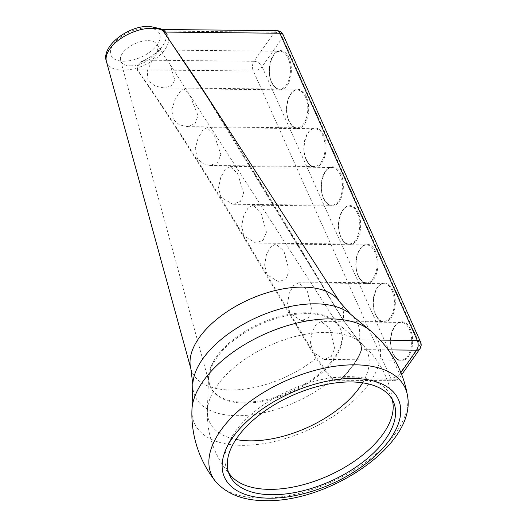 <?xml version="1.0" encoding="UTF-8"?>
<svg xmlns="http://www.w3.org/2000/svg" width="527" height="527" viewBox="0 0 527 527"><rect width="100%" height="100%" fill="white"/><g stroke="black" fill="none" stroke-linecap="round" stroke-linejoin="round"><path stroke-width="0.4" stroke-dasharray="2.63 1.98" d="M141.302 61.626C138.733 63.326 137.152 65.48 136.565 68.075L137.185 69.887C203.277 165.01 257.69 262.024 316.141 358.32L330.567 378.07L331.167 377.602L316.806 357.991C258.276 261.728 203.916 164.701 137.428 69.775C137.224 65.427 139.826 62.219 145.248 60.15L141.302 61.626A32.733 17.121 155.9 0 0 164.892 30.836A32.733 17.121 155.9 0 0 163.89 29.552L165.715 31.086L274.435 32.213A6.897 4.414 -144.8 0 1 282.538 37.634L419.973 344.882L399.506 373.946L262.064 66.705L282.538 37.634A6.897 3.61 155.9 0 0 283.131 34.762M163.89 29.552L165.715 31.086M137.185 69.887L253.316 70.974A6.897 3.61 155.9 0 0 262.064 66.705A6.897 4.414 -144.8 0 0 253.968 61.277A6.897 3.88 -89.4 0 0 253.316 70.974L390.751 378.221A6.897 3.61 155.9 0 0 399.506 373.946A6.897 4.414 -144.8 0 1 399.44 377.859A6.897 4.414 -144.8 0 1 396.205 379.256L400.895 372.596M214.897 108.345L343.38 320.258L359.032 341.437C361.252 344.46 362.128 347.188 361.674 349.618A91.929 48.076 -24.1 0 1 341.2 378.682L336.99 380.198L332.669 378.867L331.167 377.602L390.751 378.221A6.897 3.88 -89.4 0 0 393.728 380.784A6.897 3.88 -89.4 0 0 396.205 379.256L341.2 378.682L336.99 380.198L393.728 380.784A6.897 6.897 0 0 0 399.44 377.859L401.706 374.638M106.434 61.527A33.372 17.45 155.9 0 0 122.607 70.183A33.372 17.45 155.9 0 0 136.565 68.075A33.372 17.45 155.9 0 0 167.158 34.36A33.372 17.45 155.9 0 0 162.948 30.619M260.806 212.229L266.458 232.157L263.144 240.167L255.799 243.052L244.073 235.984L241.629 226.254L243.639 215.912L248.013 208.073L252.934 205.201L260.806 212.229M267.169 274.778L264.62 265.061L266.412 254.699L270.713 246.867L275.792 243.994L283.901 251.023L289.218 270.977L285.838 278.961L278.638 281.846L267.169 274.778M190.115 95.828L198.007 115.525L195.069 123.759L186.92 126.671L179.404 124.833L173.39 119.583L171.683 109.761L175.096 99.57L179.905 91.685L183.844 88.813L190.115 95.828M306.905 289.817L311.964 309.79L308.539 317.755L301.444 320.633L290.173 313.572L287.538 303.868L289.165 293.493L293.42 285.654L298.611 282.788L306.905 289.817M313.117 352.365L310.416 342.669L311.905 332.287L316.114 324.454L321.411 321.575L329.849 328.611L334.698 348.591L331.233 356.548L324.23 359.427L313.117 352.365M197.355 158.39L195.273 148.621L198.014 138.324L202.612 130.479L207.019 127.613L214.087 134.629L220.872 154.457L217.756 162.566L209.977 165.465L202.948 163.614L197.355 158.39M148.028 80.763L147.231 70.914L151.895 61.027L157.165 52.917L160.294 50.019L161.091 50.599L164.753 57.008L170.142 64.63L174.892 80.242L171.005 86.02L163.633 87.871L155.155 86.053L148.028 80.763M237.572 173.429L243.685 193.317L240.45 201.367L232.921 204.259L220.839 197.19L218.54 187.447L220.853 177.112L225.319 169.272L230.022 166.407L237.572 173.429M330.567 378.07L332.148 379.466C335.343 381.482 338.327 381.423 341.094 379.295L340.976 378.722C351.002 369.104 357.774 359.5 361.278 349.908L361.278 349.908A0.665 0.507 -160.2 0 1 361.674 349.618L388.228 349.895M341.094 379.295A91.309 47.753 155.9 0 0 361.43 350.422C362.023 347.787 361.173 344.816 358.887 341.489L343.09 320.06L198.758 83.332C248.316 162.052 296.431 241.004 343.103 320.185L343.38 320.258M244.166 403.089A71.191 37.233 155.9 0 0 316.292 377.352A71.191 37.233 155.9 0 0 340.64 329.296A71.191 37.233 155.9 0 0 339.217 326.668A71.191 37.233 155.9 0 0 307.149 313.651A71.191 37.233 155.9 0 0 237.176 337.774A71.191 37.233 155.9 0 0 209.66 384.624A71.191 37.233 155.9 0 0 210.668 387.437A71.191 37.233 155.9 0 0 244.166 403.089M130.307 65.816A20.019 10.474 155.9 0 0 151.183 58.115A20.019 10.474 155.9 0 0 157.039 44.321A20.019 10.474 155.9 0 0 148.021 40.658A20.019 10.474 155.9 0 0 128.344 47.443A20.019 10.474 155.9 0 0 120.604 60.625A20.019 10.474 155.9 0 0 130.307 65.816M357.537 339.77L380.198 340.106M361.43 350.422A0.665 0.507 -160.2 0 1 361.278 349.908C361.884 347.774 361.067 344.994 358.828 341.549L359.032 341.437M191.933 410.026A100.664 52.647 155.9 0 0 241.748 445.348A100.664 52.647 155.9 0 0 352.635 401.6A100.664 52.647 155.9 0 0 369.967 330.383M243.764 402.2A71.191 37.233 155.9 0 0 315.89 376.462A71.191 37.233 155.9 0 0 340.244 328.407A71.191 37.233 155.9 0 0 334.447 320.89A71.191 37.233 155.9 0 0 306.754 312.761A71.191 37.233 155.9 0 0 208.534 377.213A71.191 37.233 155.9 0 0 210.273 386.548A71.191 37.233 155.9 0 0 243.764 402.2M215.312 481.144A106.144 55.513 155.9 0 0 261.412 498.173A106.144 55.513 155.9 0 0 363.61 463.734A106.144 55.513 155.9 0 0 407.404 395.217M362.596 382.813A86.323 45.144 155.9 0 0 360.066 342.254L360.066 342.254A86.323 45.144 155.9 0 0 326.483 332.399A86.323 45.144 155.9 0 0 207.381 410.553L207.381 410.553A86.323 45.144 155.9 0 0 235.931 439.472M392.016 399.077A89.768 46.949 155.9 0 0 390.975 396.324A89.768 46.949 155.9 0 0 348.742 376.594A89.768 46.949 155.9 0 0 257.795 409.038A89.768 46.949 155.9 0 0 227.091 469.636A89.768 46.949 155.9 0 0 228.448 472.245M145.248 60.15L253.968 61.277L274.435 32.213A6.897 3.88 -89.4 0 1 276.906 30.678M410.302 329.019A19.578 11.021 -89.4 0 0 394.828 326.088A19.578 11.021 -89.4 0 0 392.984 353.617A19.578 11.021 -89.4 0 0 408.458 356.555A19.578 11.021 -89.4 0 0 410.302 329.019M392.977 290.285A19.578 11.021 -89.4 0 0 377.503 287.353A19.578 11.021 -89.4 0 0 375.659 314.882A19.578 11.021 -89.4 0 0 391.133 317.814A19.578 11.021 -89.4 0 0 392.977 290.285M375.652 251.55A19.578 11.021 -89.4 0 0 360.178 248.619A19.578 11.021 -89.4 0 0 358.327 276.148A19.578 11.021 -89.4 0 0 373.801 279.079A19.578 11.021 -89.4 0 0 375.652 251.55M358.32 212.816A19.578 11.021 -89.4 0 0 342.846 209.884A19.578 11.021 -89.4 0 0 341.002 237.413A19.578 11.021 -89.4 0 0 356.476 240.345A19.578 11.021 -89.4 0 0 358.32 212.816M340.995 174.081A19.578 11.021 -89.4 0 0 325.521 171.143A19.578 11.021 -89.4 0 0 323.677 198.679A19.578 11.021 -89.4 0 0 339.151 201.61A19.578 11.021 -89.4 0 0 340.995 174.081M323.67 135.347A19.578 11.021 -89.4 0 0 308.196 132.409A19.578 11.021 -89.4 0 0 306.345 159.938A19.578 11.021 -89.4 0 0 321.819 162.876A19.578 11.021 -89.4 0 0 323.67 135.347M306.339 96.612A19.578 11.021 -89.4 0 0 290.864 93.674A19.578 11.021 -89.4 0 0 289.02 121.203A19.578 11.021 -89.4 0 0 304.494 124.141A19.578 11.021 -89.4 0 0 306.339 96.612M289.013 57.871A19.578 11.021 -89.4 0 0 273.539 54.94A19.578 11.021 -89.4 0 0 271.695 82.469A19.578 11.021 -89.4 0 0 287.169 85.407A19.578 11.021 -89.4 0 0 289.013 57.871M357.477 213.231A18.913 10.645 90.6 0 1 358.643 233.309A18.913 10.645 90.6 0 1 348.914 244.014A18.913 10.645 90.6 0 1 340.745 236.985A18.913 10.645 90.6 0 1 339.579 216.907A18.913 10.645 90.6 0 1 349.309 206.195A18.913 10.645 90.6 0 1 357.477 213.231M358.07 275.72A18.913 10.645 90.6 0 1 356.904 255.641A18.913 10.645 90.6 0 1 366.634 244.936A18.913 10.645 90.6 0 1 374.802 251.965A18.913 10.645 90.6 0 1 375.968 272.044A18.913 10.645 90.6 0 1 366.245 282.755A18.913 10.645 90.6 0 1 358.07 275.72M305.495 97.021A18.913 10.645 90.6 0 1 306.661 117.106A18.913 10.645 90.6 0 1 296.932 127.811A18.913 10.645 90.6 0 1 288.763 120.782A18.913 10.645 90.6 0 1 287.597 100.697A18.913 10.645 90.6 0 1 297.327 89.992A18.913 10.645 90.6 0 1 305.495 97.021M392.128 290.7A18.913 10.645 90.6 0 1 393.294 310.785A18.913 10.645 90.6 0 1 383.57 321.49A18.913 10.645 90.6 0 1 375.402 314.454A18.913 10.645 90.6 0 1 374.236 294.376A18.913 10.645 90.6 0 1 383.959 283.671A18.913 10.645 90.6 0 1 392.128 290.7M419.914 348.795A6.897 4.414 -144.8 0 0 419.973 344.882A6.897 3.61 155.9 0 0 420.566 342.003M392.727 353.195A18.913 10.645 90.6 0 1 391.561 333.11A18.913 10.645 90.6 0 1 401.291 322.405A18.913 10.645 90.6 0 1 409.459 329.434A18.913 10.645 90.6 0 1 410.625 349.52A18.913 10.645 90.6 0 1 400.895 360.224A18.913 10.645 90.6 0 1 392.727 353.195M306.088 159.516A18.913 10.645 90.6 0 1 304.922 139.431A18.913 10.645 90.6 0 1 314.652 128.726A18.913 10.645 90.6 0 1 322.82 135.762A18.913 10.645 90.6 0 1 323.986 155.84A18.913 10.645 90.6 0 1 314.263 166.545A18.913 10.645 90.6 0 1 306.088 159.516M271.438 82.047A18.913 10.645 90.6 0 1 270.272 61.962A18.913 10.645 90.6 0 1 279.995 51.257A18.913 10.645 90.6 0 1 288.17 58.286A18.913 10.645 90.6 0 1 289.336 78.371A18.913 10.645 90.6 0 1 279.606 89.076A18.913 10.645 90.6 0 1 271.438 82.047M340.152 174.496A18.913 10.645 90.6 0 1 341.318 194.575A18.913 10.645 90.6 0 1 331.588 205.28A18.913 10.645 90.6 0 1 323.42 198.251A18.913 10.645 90.6 0 1 322.254 178.172A18.913 10.645 90.6 0 1 331.977 167.461A18.913 10.645 90.6 0 1 340.152 174.496M190.873 368.735A81.889 42.825 155.9 0 0 230.562 389.973A81.889 42.825 155.9 0 0 316.141 358.32L316.806 357.991M192.81 384.446A89.056 46.574 155.9 0 0 236.886 415.698A89.056 46.574 155.9 0 0 332.148 379.466L332.669 378.867M123.542 61.211A26.534 13.873 155.9 0 0 157.211 44.775A26.534 13.873 155.9 0 0 147.013 27.878A26.534 13.873 155.9 0 0 113.345 44.321A26.534 13.873 155.9 0 0 123.542 61.211M339.895 302.076A81.889 42.825 155.9 0 1 343.09 320.06L358.887 341.489A89.056 46.574 155.9 0 0 350.317 313.993M252.934 205.201L349.309 206.195C342.234 204.232 334.829 224.989 341.061 237.13C343.433 241.827 346.055 244.12 348.914 244.014L255.799 243.052M278.638 281.846L366.245 282.755C363.38 282.854 360.764 280.562 358.386 275.871C352.155 263.724 359.566 242.973 366.634 244.936L275.792 243.994M183.844 88.813L297.327 89.992C290.252 88.029 282.847 108.786 289.079 120.927C291.451 125.617 294.073 127.916 296.932 127.811L186.92 126.671M298.611 282.782L383.959 283.671C376.891 281.708 369.48 302.465 375.711 314.606C378.09 319.296 380.705 321.589 383.57 321.49L301.444 320.633M324.23 359.427L400.895 360.224C398.037 360.323 395.415 358.031 393.043 353.34C386.811 341.2 394.216 320.442 401.291 322.405L321.411 321.575M209.977 165.465L314.263 166.545C311.398 166.651 308.782 164.352 306.404 159.661C300.173 147.52 307.584 126.763 314.652 128.726L207.019 127.613M163.633 87.871L279.606 89.076C276.747 89.175 274.126 86.883 271.748 82.192C265.522 70.051 272.927 49.294 279.995 51.257L160.294 50.019M230.022 166.407L331.977 167.461C324.909 165.498 317.498 186.255 323.73 198.396C326.108 203.086 328.729 205.385 331.588 205.28L232.921 204.259M164.892 30.836L167.158 34.36L162.771 29.94M157.039 44.321L161.091 50.599M170.142 64.63L339.217 326.668M120.604 60.625L209.66 384.624M340.244 328.407L340.64 329.296M210.273 386.548L210.668 387.437M334.447 320.89L360.066 342.254A93.108 93.108 0 0 1 393.037 404.084M208.534 377.213L207.381 410.553A93.108 93.108 0 0 0 231.505 476.342M390.975 396.324L393.373 401.686M227.091 469.636L229.482 474.992"/><path stroke-width="0.79" d="M164.088 29.756L163.726 29.505L164.002 32.042L214.897 108.345M198.758 83.332L162.948 30.619C162.691 29.216 163.008 28.86 163.89 29.552M163.825 32.061L279.89 33.247A6.897 3.88 -89.4 0 0 276.906 30.678A6.897 6.897 0 0 1 283.131 34.762A6.897 3.61 155.9 0 0 279.89 33.247L417.325 340.488A6.897 3.61 155.9 0 1 420.566 342.003L283.131 34.762M198.159 82.403L339.895 302.076L350.317 313.993L369.967 330.383A100.664 52.647 155.9 0 0 330.811 318.888A100.664 52.647 155.9 0 0 191.933 410.019A100.664 52.647 155.9 0 0 191.933 410.026A108.569 108.569 0 0 0 215.312 481.144L215.312 481.144C226.511 494.076 243.171 500.578 265.298 500.65C329.862 502.494 417.463 443.892 407.404 395.217L407.404 395.217A106.144 55.513 155.9 0 0 355.323 364.829A106.144 55.513 155.9 0 0 242.703 407.246A106.144 55.513 155.9 0 0 215.312 481.144M235.931 439.472A86.323 45.144 155.9 0 0 250.108 440.849A86.323 45.144 155.9 0 0 362.596 382.813M228.448 472.245A89.768 46.949 155.9 0 0 231.505 476.342A89.768 46.949 155.9 0 0 269.323 489.366A89.768 46.949 155.9 0 0 354.427 461.158A89.768 46.949 155.9 0 0 393.037 404.084A89.768 46.949 155.9 0 0 392.016 399.077M271.721 494.728A89.768 46.949 155.9 0 0 362.668 462.278A89.768 46.949 155.9 0 0 393.373 401.686A89.768 46.949 155.9 0 0 351.14 381.95A89.768 46.949 155.9 0 0 260.193 414.4A89.768 46.949 155.9 0 0 229.482 474.992A89.768 46.949 155.9 0 0 271.721 494.728M401.706 374.638L419.914 348.795A6.897 4.414 -144.8 0 1 416.673 350.185A6.897 3.88 -89.4 0 0 417.325 340.488L380.198 340.106M400.895 372.596L416.673 350.185L388.228 349.895M162.948 30.619A33.372 17.45 155.9 0 0 152.132 28.254A33.372 17.45 155.9 0 0 119.326 39.565A33.372 17.45 155.9 0 0 106.434 61.527L190.873 368.735L192.81 384.446L191.933 410.019M339.895 302.076A81.889 42.825 155.9 0 0 303.012 287.096A81.889 42.825 155.9 0 0 222.519 314.85A81.889 42.825 155.9 0 0 190.873 368.735M350.317 313.993A89.056 46.574 155.9 0 0 315.673 303.822A89.056 46.574 155.9 0 0 192.81 384.446M269.284 498.18A95.268 49.828 155.9 0 0 390.171 439.156A95.268 49.828 155.9 0 0 353.571 378.491A95.268 49.828 155.9 0 0 232.684 437.522A95.268 49.828 155.9 0 0 269.284 498.18M163.732 29.505L276.906 30.678M419.914 348.795A6.897 6.897 0 0 0 420.566 342.003M106.434 61.527C100.789 46.574 127.995 25.434 149.484 26.35L160.867 28.833L162.771 29.94M407.404 395.217A108.569 108.569 0 0 0 369.967 330.383"/></g></svg>
